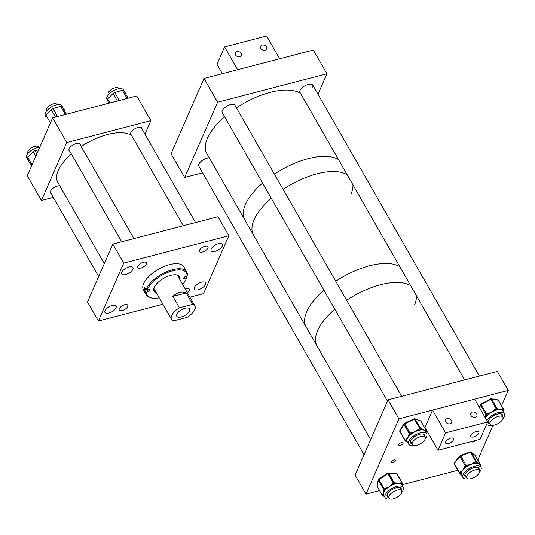 <?xml version="1.0" encoding="UTF-8"?>
<svg xmlns="http://www.w3.org/2000/svg" width="535" height="535" viewBox="0 0 535 535"><rect width="100%" height="100%" fill="white"/><g stroke="black" fill="none" stroke-linecap="round" stroke-linejoin="round"><path stroke-width="0.8" d="M199.535 250.213A4.902 2.2 -29.8 0 1 203.828 246.628A4.902 2.2 -29.8 0 1 207.988 246.688A4.902 2.2 -29.8 0 1 207.941 248.026A4.902 2.2 -29.8 0 1 203.648 251.617A4.902 2.2 -29.8 0 1 199.481 251.557A4.902 2.2 -29.8 0 1 199.535 250.213M185.284 289.081A4.902 2.2 -29.8 0 1 189.41 289.154A4.902 2.2 -29.8 0 1 189.363 290.492A4.902 2.2 -29.8 0 1 187.39 292.752M137.883 266.249A4.902 2.2 -29.8 0 1 142.176 262.658A4.902 2.2 -29.8 0 1 146.336 262.718A4.902 2.2 -29.8 0 1 146.289 264.063A4.902 2.2 -29.8 0 1 141.996 267.647A4.902 2.2 -29.8 0 1 137.836 267.587A4.902 2.2 -29.8 0 1 137.883 266.249M119.305 308.715A4.902 2.2 -29.8 0 1 123.598 305.124A4.902 2.2 -29.8 0 1 127.758 305.184A4.902 2.2 -29.8 0 1 127.711 306.528A4.902 2.2 -29.8 0 1 123.418 310.119A4.902 2.2 -29.8 0 1 119.258 310.059A4.902 2.2 -29.8 0 1 119.305 308.715M121.846 272.195A6.433 2.889 -29.8 0 1 127.484 267.48A6.433 2.889 -29.8 0 1 132.947 267.56A6.433 2.889 -29.8 0 1 132.881 269.326A6.433 2.889 -29.8 0 1 127.25 274.034A6.433 2.889 -29.8 0 1 121.786 273.953A6.433 2.889 -29.8 0 1 121.846 272.195M105.02 310.654A6.433 2.889 -29.8 0 1 110.658 305.946A6.433 2.889 -29.8 0 1 116.122 306.027A6.433 2.889 -29.8 0 1 116.055 307.786A6.433 2.889 -29.8 0 1 110.424 312.493A6.433 2.889 -29.8 0 1 104.96 312.413A6.433 2.889 -29.8 0 1 105.02 310.654M194.365 287.422A6.433 2.889 -29.8 0 1 199.996 282.714A6.433 2.889 -29.8 0 1 205.46 282.788A6.433 2.889 -29.8 0 1 205.4 284.553A6.433 2.889 -29.8 0 1 199.762 289.261A6.433 2.889 -29.8 0 1 194.299 289.181A6.433 2.889 -29.8 0 1 194.365 287.422M211.191 248.956A6.433 2.889 -29.8 0 1 216.822 244.248A6.433 2.889 -29.8 0 1 222.286 244.328A6.433 2.889 -29.8 0 1 222.226 246.087A6.433 2.889 -29.8 0 1 216.588 250.795A6.433 2.889 -29.8 0 1 211.124 250.721A6.433 2.889 -29.8 0 1 211.191 248.956M189.932 297.199L203.514 293.668L228.853 235.741L123.732 263.08L98.393 321L162.901 304.228M123.732 263.08L112.852 244.08L217.972 216.742L228.853 235.741M98.393 321L87.513 302.007L112.852 244.08M179.118 276.093A17.153 7.704 -29.8 0 1 178.516 277.257M156.501 293.06A14.706 6.607 -29.8 0 1 154.127 291.374A14.706 6.607 -29.8 0 1 168.578 276.033A14.706 6.607 -29.8 0 1 179.646 276.762A14.706 6.607 -29.8 0 1 179.894 279.665M179.332 276.314A14.706 6.607 -29.8 0 1 179.352 278.722M186.287 278.822L186.615 278.026A23.279 10.459 150.2 0 0 186.949 277.123L186.595 277.979A22.497 10.105 -29.8 0 1 186.287 278.822A22.497 10.105 -29.8 0 1 182.602 284.393M187.023 275.966L187.37 275.11A23.279 10.459 150.2 0 0 186.742 271.894L183.826 266.804A23.279 10.459 150.2 0 0 166.298 265.648A23.279 10.459 150.2 0 0 143.42 289.943L146.336 295.032A23.279 10.459 150.2 0 0 151.693 298.028L152.542 298.142A22.497 10.105 -29.8 0 1 146.75 292.177L148.175 291.669A1.846 0.829 150.2 0 0 149.987 289.743A1.846 0.829 150.2 0 0 148.596 289.656L147.178 290.164A22.497 10.105 -29.8 0 1 169.475 271.773A22.497 10.105 -29.8 0 1 187.023 275.966L185.598 276.475A1.846 0.829 150.2 0 0 183.786 278.394A1.846 0.829 150.2 0 0 185.177 278.488L186.595 277.979M145.707 289.067L144.396 289.535L145.707 291.816A23.279 10.459 150.2 0 0 146.336 295.032M144.396 289.535A23.279 10.459 -29.8 0 1 144.825 287.522L146.129 289.803L147.178 290.164M186.742 271.894A23.279 10.459 150.2 0 0 169.214 270.737A23.279 10.459 150.2 0 0 146.129 289.803M155.123 290.652A17.153 7.704 -29.8 0 1 153.812 290.585M155.966 292.117A14.706 6.607 -29.8 0 1 153.899 290.879M159.209 297.794A22.497 10.105 -29.8 0 1 152.542 298.142M146.75 292.177L145.707 291.816M186.407 276.18L186.949 277.123M189.51 310.929A7.35 3.304 150.2 0 0 189.584 308.916A7.35 3.304 150.2 0 0 183.338 308.822A7.35 3.304 150.2 0 0 176.898 314.205A7.35 3.304 150.2 0 0 176.824 316.218A7.35 3.304 150.2 0 0 183.07 316.312A7.35 3.304 150.2 0 0 189.51 310.929M187.003 317.355A13.475 6.059 150.2 0 0 194.767 309.558A13.475 6.059 150.2 0 0 194.9 305.866A13.475 6.059 150.2 0 0 192.714 304.321L186.207 292.959L172.885 296.423L179.392 307.786A13.475 6.059 150.2 0 0 171.641 315.576A13.475 6.059 150.2 0 0 171.508 319.261A13.475 6.059 150.2 0 0 173.708 320.813L187.003 317.355M172.885 296.423C177.453 292.123 181.893 290.966 186.207 292.959M179.392 307.786L192.714 304.321M131.403 135.121A6.433 2.889 -29.8 0 1 130.687 134.506A6.433 2.889 -29.8 0 1 130.747 132.747A6.433 2.889 -29.8 0 1 136.385 128.039A6.433 2.889 -29.8 0 1 141.842 128.112A6.433 2.889 -29.8 0 1 142.016 129.042M51.173 193.623A6.433 2.889 -29.8 0 1 50.457 193.008A6.433 2.889 -29.8 0 1 50.517 191.242A6.433 2.889 -29.8 0 1 59.746 185.752M69.751 151.158A6.433 2.889 -29.8 0 1 69.035 150.536A6.433 2.889 -29.8 0 1 69.095 148.777A6.433 2.889 -29.8 0 1 74.733 144.069A6.433 2.889 -29.8 0 1 80.197 144.149A6.433 2.889 -29.8 0 1 80.364 145.079M53.319 197.368L41.436 200.458L27.292 175.761L52.631 117.834L136.726 95.966L150.87 120.663L66.775 142.531L52.631 117.834M41.436 200.458L66.775 142.531M144.958 134.178L150.87 120.663M107.181 99.737L106.98 99.383A9.55 4.287 -29.8 0 1 117.292 89.118A9.55 4.287 -29.8 0 1 123.545 89.893L124.802 92.08M128.132 98.199L123.659 90.388L125.865 93.658M123.659 90.388A1.959 0.883 150.2 0 0 122.388 90.254L127.096 98.473M119.345 100.486L114.764 92.481L122.388 90.254M114.764 92.481A1.959 0.883 150.2 0 0 113.079 93.478L117.386 100.995M109.922 102.934L107.655 98.982L113.079 93.478M107.655 98.982A1.959 0.883 150.2 0 0 107.221 100.092A1.959 0.883 150.2 0 0 107.241 100.112L108.993 103.175L107.221 100.092M45.528 115.761L45.328 115.413A9.55 4.287 -29.8 0 1 55.513 105.188A9.55 4.287 -29.8 0 1 61.899 105.923L63.137 108.083M66.414 114.249L61.913 106.398L64.233 109.601M61.913 106.398A1.959 0.883 150.2 0 0 60.629 106.284L65.344 114.53M57.533 116.563L52.972 108.592L60.629 106.284M52.972 108.592A1.959 0.883 150.2 0 0 51.293 109.601L55.573 117.071M50.417 122.896L45.956 115.112L51.293 109.601M45.956 115.112A1.959 0.883 150.2 0 0 45.549 116.202A1.959 0.883 150.2 0 0 45.569 116.235L45.549 116.202M28.021 160.099L26.75 157.885A9.55 4.287 -29.8 0 1 29.097 152.234A9.55 4.287 -29.8 0 1 37.477 147.499A9.55 4.287 -29.8 0 1 39.824 147.118M36.835 153.94L35.002 150.736L38.654 149.78M35.002 150.736A1.959 0.883 150.2 0 0 33.297 151.699L35.858 156.173M32.033 164.914L27.593 157.163L33.297 151.699M27.593 157.163A1.959 0.883 150.2 0 0 27.091 158.32L31.532 166.071M28.91 161.811A1.959 0.883 150.2 0 0 28.917 161.824L27.091 158.32M71.356 153.966A44.111 19.822 150.2 0 0 58.429 170.13A44.111 19.822 150.2 0 0 57.874 182.482L104.325 263.581M131.71 135.656A44.111 19.822 150.2 0 0 81.186 146.503M38.707 147.239L38.513 146.904A6.119 2.749 150.2 0 0 37.049 146.108A6.119 2.749 150.2 0 0 30.468 148.462A6.119 2.749 150.2 0 0 27.9 152.983L28.087 153.318M57.285 104.773L57.091 104.439A6.119 2.749 150.2 0 0 51.922 104.358A6.119 2.749 150.2 0 0 46.552 108.812A6.119 2.749 150.2 0 0 46.478 110.518L46.665 110.852M118.93 88.743L118.743 88.409A6.119 2.749 150.2 0 0 113.574 88.322A6.119 2.749 150.2 0 0 108.204 92.782A6.119 2.749 150.2 0 0 108.13 94.488L108.317 94.822M370.648 439.616L317.068 346.058A56.362 25.326 -29.8 0 1 317.623 330.623A56.362 25.326 -29.8 0 1 334.803 309.17A56.362 25.326 150.2 0 0 316.091 335.01A56.362 25.326 150.2 0 0 317.068 346.058L306.187 327.059A56.362 25.326 -29.8 0 1 306.742 311.624A56.362 25.326 -29.8 0 1 323.922 290.177A56.362 25.326 150.2 0 0 308.427 308.254A56.362 25.326 150.2 0 0 306.187 327.059L253.543 235.146A56.362 25.326 -29.8 0 1 254.098 219.711A56.362 25.326 -29.8 0 1 271.285 198.258A56.362 25.326 150.2 0 0 255.784 216.341A56.362 25.326 150.2 0 0 253.543 235.146L244.843 219.945A56.362 25.326 -29.8 0 1 245.398 204.51A56.362 25.326 -29.8 0 1 262.578 183.064A56.362 25.326 150.2 0 0 244.508 206.771A56.362 25.326 150.2 0 0 244.843 219.945L206.878 153.659A56.362 25.326 150.2 0 1 206.543 140.478A56.362 25.326 150.2 0 1 224.613 116.77M283.109 189.323A56.362 25.326 -29.8 0 1 347.228 174.871A56.362 25.326 150.2 0 0 283.109 189.323M352.939 184.842A56.362 25.326 -29.8 0 1 351.194 193.63M274.408 174.122A56.362 25.326 -29.8 0 1 338.528 159.671A56.362 25.326 150.2 0 0 274.408 174.122M335.753 281.236A56.362 25.326 -29.8 0 1 399.872 266.784A56.362 25.326 150.2 0 0 335.753 281.236M346.627 300.235A56.362 25.326 -29.8 0 1 410.753 285.784A56.362 25.326 150.2 0 0 346.627 300.235M416.464 295.755A56.362 25.326 -29.8 0 1 414.719 304.542M398.869 444.518A2.448 1.103 -29.8 0 1 401.023 442.726A2.448 1.103 -29.8 0 1 403.102 442.753A2.448 1.103 -29.8 0 1 403.076 443.428A2.448 1.103 -29.8 0 1 400.929 445.22A2.448 1.103 -29.8 0 1 398.849 445.187A2.448 1.103 -29.8 0 1 398.869 444.518M391.272 461.899A2.448 1.103 -29.8 0 1 393.419 460.1A2.448 1.103 -29.8 0 1 395.499 460.133A2.448 1.103 -29.8 0 1 395.472 460.802A2.448 1.103 -29.8 0 1 393.325 462.594A2.448 1.103 -29.8 0 1 391.245 462.568A2.448 1.103 -29.8 0 1 391.272 461.899M379.542 490.615L365.987 494.139L355.106 475.14L388.049 399.839L497.369 371.41L508.25 390.41L398.929 418.838L388.049 399.839M457.846 470.252L402.073 484.757M477.795 460.013L492.976 425.318M501.556 405.711L508.25 390.41M365.987 494.139L398.929 418.838M475.334 440.559A2.448 1.103 -29.8 0 1 473.174 441.877A2.448 1.103 -29.8 0 1 471.549 441.683A2.448 1.103 -29.8 0 1 471.502 441.556M502.967 418.591A10.392 4.668 150.2 0 0 504.418 413.635A10.392 4.668 150.2 0 0 489.017 417.741A10.392 4.668 150.2 0 0 486.817 420.463M504.418 413.635L502.954 411.081A10.392 4.668 150.2 0 0 502.78 410.827A10.392 4.668 150.2 0 0 500.713 409.763A10.392 4.668 150.2 0 0 497.369 409.93A10.392 4.668 150.2 0 0 495.838 410.325A10.392 4.668 150.2 0 0 491.799 412.09A10.392 4.668 150.2 0 0 488.154 414.638A10.392 4.668 150.2 0 0 487.552 415.187A10.392 4.668 150.2 0 0 486.997 415.748A10.392 4.668 150.2 0 0 485.352 417.909M488.214 422.282A8.058 3.618 150.2 0 0 489.211 422.784M502.519 416.431A8.058 3.618 150.2 0 0 502.392 414.792A8.058 3.618 150.2 0 0 490.448 417.982A8.058 3.618 150.2 0 0 488.408 422.804A8.058 3.618 150.2 0 0 489.759 423.733M488.261 421.252A7.45 3.35 150.2 0 0 488.395 421.547A7.45 3.35 150.2 0 0 488.749 421.968M485.158 417.574L485.72 415.207A0.983 0.749 23.5 0 0 486.997 415.748L487.258 415.14L486.623 413.99L491.799 412.09L495.203 409.175L495.838 410.325L496.734 409.823A0.983 0.769 -80.6 0 0 496.941 408.452L500.713 409.763L502.987 409.456A0.983 0.769 99.4 0 1 502.78 410.827L503.415 410.927A0.983 0.749 23.5 0 0 503.876 410.559A0.983 0.983 0 0 0 503.83 409.683A0.983 0.441 -29.8 0 1 503.816 409.95M501.502 414.665A7.45 3.35 150.2 0 0 501.322 414.143A7.45 3.35 150.2 0 0 501.128 413.883M501.97 415.481A8.058 3.618 150.2 0 0 502.037 414.364M486.636 424.308A10.392 4.668 150.2 0 0 491.391 425.218M485.72 415.207L485.987 414.598A0.983 0.749 23.5 0 0 487.258 415.14L488.154 414.638L487.519 413.488M495.203 409.175L496.099 408.673L496.734 409.823L497.369 409.93A0.983 0.769 -80.6 0 0 497.57 408.559M503.208 411.515A0.983 0.749 23.5 0 0 503.609 411.168L503.876 410.559M425.205 438.814A10.392 4.668 150.2 0 0 426.91 434.574A10.392 4.668 150.2 0 0 426.656 433.858A10.392 4.668 150.2 0 0 416.056 434.567A10.392 4.668 150.2 0 0 408.372 443.462A10.392 4.668 150.2 0 0 408.626 444.184A10.392 4.668 150.2 0 0 413.635 445.441M426.656 433.858L425.198 431.304A10.392 4.668 150.2 0 0 423.787 430.2A10.392 4.668 150.2 0 0 420.798 429.959A10.392 4.668 150.2 0 0 419.346 430.207A10.392 4.668 150.2 0 0 415.341 431.638A10.392 4.668 150.2 0 0 411.489 433.979A10.392 4.668 150.2 0 0 410.184 435.049A10.392 4.668 150.2 0 0 407.73 437.904A10.392 4.668 150.2 0 0 406.867 440.479A10.392 4.668 150.2 0 0 406.908 440.914A10.392 4.668 150.2 0 0 407.015 441.308A10.392 4.668 150.2 0 0 407.162 441.629L408.626 444.184M410.459 442.505A8.058 3.618 150.2 0 0 411.455 443.007M424.215 435.704A8.058 3.618 150.2 0 0 424.288 434.621A8.058 3.618 150.2 0 0 424.282 434.587M424.757 436.654A8.058 3.618 150.2 0 0 424.83 435.57A8.058 3.618 150.2 0 0 424.63 435.015A8.058 3.618 150.2 0 0 416.411 435.564A8.058 3.618 150.2 0 0 410.452 442.465A8.058 3.618 150.2 0 0 410.646 443.02A8.058 3.618 150.2 0 0 411.997 443.956M410.505 441.475A7.45 3.35 150.2 0 0 410.633 441.77A7.45 3.35 150.2 0 0 410.987 442.191M423.747 434.888A7.45 3.35 150.2 0 0 423.747 434.881A7.45 3.35 150.2 0 0 423.559 434.366A7.45 3.35 150.2 0 0 423.372 434.106M408.947 434.427L409.335 433.791L403.985 424.449L399.899 431.143A0.983 0.441 150.2 0 0 399.846 431.498L405.196 440.84A0.983 0.441 -29.8 0 0 405.329 440.947A0.983 0.816 -69.9 0 0 406.48 441.114L406.867 440.479A0.983 0.675 -148.6 0 1 405.637 439.857L407.73 437.904L408.947 434.427A0.983 0.675 31.4 0 0 410.184 435.049L411.489 433.979L410.974 432.761L415.341 431.638L418.831 428.99L419.346 430.207L420.798 429.959A0.983 0.816 -69.9 0 0 421.078 428.609L423.787 430.2L425.626 430.274A0.983 0.816 110.1 0 1 425.365 431.605M407.917 442.412L406.239 441.469A0.983 0.816 -69.9 0 0 407.015 441.308L406.48 441.114A0.983 0.675 -148.6 0 1 405.249 440.492L405.637 439.857M425.78 432.327A0.983 0.675 31.4 0 0 425.887 432.2L426.275 431.564A0.983 0.675 31.4 0 0 426.275 431.003M401.772 492.381A10.392 4.668 150.2 0 0 403.223 487.425A10.392 4.668 150.2 0 0 402.815 486.917A10.392 4.668 150.2 0 0 391.266 488.903A10.392 4.668 150.2 0 0 385.193 497.751A10.392 4.668 150.2 0 0 385.595 498.259A10.392 4.668 150.2 0 0 390.202 499.008M403.223 487.425L401.758 484.87A10.392 4.668 150.2 0 0 401.624 484.663A10.392 4.668 150.2 0 0 401.357 484.362A10.392 4.668 150.2 0 0 401.016 484.101A10.392 4.668 150.2 0 0 398.428 483.473A10.392 4.668 150.2 0 0 394.77 484.081A10.392 4.668 150.2 0 0 393.185 484.643A10.392 4.668 150.2 0 0 389.206 486.736A10.392 4.668 150.2 0 0 385.889 489.451A10.392 4.668 150.2 0 0 384.912 490.575A10.392 4.668 150.2 0 0 383.515 493.297A10.392 4.668 150.2 0 0 383.729 495.196L385.193 497.751M387.026 496.072A8.058 3.618 150.2 0 0 388.022 496.574M400.775 489.271A8.058 3.618 150.2 0 0 400.849 488.154M401.324 490.22A8.058 3.618 150.2 0 0 401.196 488.582A8.058 3.618 150.2 0 0 400.882 488.187A8.058 3.618 150.2 0 0 391.928 489.732A8.058 3.618 150.2 0 0 387.213 496.594A8.058 3.618 150.2 0 0 387.527 496.988A8.058 3.618 150.2 0 0 388.564 497.53M387.066 495.042A7.45 3.35 150.2 0 0 387.2 495.336A7.45 3.35 150.2 0 0 387.487 495.704A7.45 3.35 150.2 0 0 387.554 495.758M400.314 488.455A7.45 3.35 150.2 0 0 400.127 487.933A7.45 3.35 150.2 0 0 399.939 487.673M394.87 482.704L398.428 483.473L401.123 482.717A0.983 0.689 90.2 0 1 401.016 484.101L401.745 484.101A0.983 0.809 12.3 0 0 402.186 483.031A0.983 0.441 -29.8 0 0 402.166 482.858A0.983 0.441 -29.8 0 0 402.126 482.804A0.983 0.441 -29.8 0 0 401.852 482.724L396.495 473.375L388.784 473.355L394.141 482.697L394.87 482.704A0.983 0.689 -89.8 0 1 394.77 484.081L393.185 484.643L392.416 483.566L393.272 483.005L387.915 473.662L378.914 479.594L384.264 488.943L389.206 486.736L392.416 483.566M382.558 494.949L383.515 493.297L383.608 490.12A0.983 0.809 12.3 0 0 384.912 490.575L384.264 488.943A0.983 0.441 -29.8 0 0 383.729 489.558L378.379 480.216L377.081 486.168L382.431 495.517L382.558 494.949A0.983 0.809 -167.7 0 0 383.849 495.41L383.742 495.965L384.17 495.965M383.608 490.12L383.729 489.558A0.983 0.809 -167.7 0 0 385.033 490.013L385.889 489.451L385.12 488.381M401.123 482.717L401.852 482.724A0.983 0.689 -89.8 0 1 401.745 484.101L401.624 484.663A0.983 0.809 12.3 0 0 402.146 484.115L402.273 483.553A0.983 0.983 0 0 0 402.166 482.858L396.809 473.508A0.983 0.441 150.2 0 0 396.769 473.462A0.983 0.441 150.2 0 0 396.495 473.375A0.983 0.689 -89.8 0 0 395.96 473.014A0.983 0.983 0 0 1 396.809 473.508A0.983 0.441 150.2 0 1 396.83 473.569M479.534 472.158A10.392 4.668 150.2 0 0 480.985 467.202A10.392 4.668 150.2 0 0 468.098 469.282A10.392 4.668 150.2 0 0 462.949 477.528A10.392 4.668 150.2 0 0 467.958 478.785M480.985 467.202L479.52 464.647A10.392 4.668 150.2 0 0 478.972 464.019A10.392 4.668 150.2 0 0 476.531 463.256A10.392 4.668 150.2 0 0 475.234 463.297A10.392 4.668 150.2 0 0 471.388 464.246A10.392 4.668 150.2 0 0 467.376 466.246A10.392 4.668 150.2 0 0 466.634 466.734A10.392 4.668 150.2 0 0 465.925 467.242A10.392 4.668 150.2 0 0 462.922 470.044L464.775 466.5A0.983 0.562 39.5 0 0 465.925 467.242L466.46 466.594L466.105 465.303L471.388 464.246L474.879 462.013L475.234 463.297L476.15 462.956A0.983 0.863 -51.5 0 0 476.511 461.645L480.176 464.561A0.983 0.863 128.5 0 1 480.076 465.617M464.781 475.849A8.058 3.618 150.2 0 0 465.778 476.357M479.079 469.997A8.058 3.618 150.2 0 0 478.959 468.359A8.058 3.618 150.2 0 0 468.968 469.977A8.058 3.618 150.2 0 0 464.975 476.371A8.058 3.618 150.2 0 0 466.326 477.307M464.828 474.819A7.45 3.35 150.2 0 0 464.955 475.12A7.45 3.35 150.2 0 0 465.31 475.541M461.792 475.388L460.147 473.763A0.983 0.863 -51.5 0 0 461.197 473.756L460.809 473.448L461.344 472.8A0.983 0.562 -140.5 0 1 460.194 472.064L462.922 470.044A10.392 4.668 150.2 0 0 461.344 472.8A10.392 4.668 150.2 0 0 461.197 473.756A10.392 4.668 150.2 0 0 461.491 474.973L462.949 477.528M478.069 468.232A7.45 3.35 150.2 0 0 477.889 467.71A7.45 3.35 150.2 0 0 477.695 467.45M478.537 469.048A8.058 3.618 150.2 0 0 478.604 467.931M464.775 466.5L465.31 465.851A0.983 0.562 39.5 0 0 466.46 466.594L467.376 466.246L467.022 464.962M474.879 462.013L475.796 461.665L476.531 463.256A0.983 0.863 -51.5 0 0 476.899 461.952M234.925 107.334A7.35 3.304 150.2 0 0 234.999 105.321A7.35 3.304 150.2 0 0 228.753 105.228A7.35 3.304 150.2 0 0 222.313 110.611A7.35 3.304 150.2 0 0 222.239 112.624L387.48 401.143M312.687 87.111A7.35 3.304 150.2 0 0 312.761 85.098A7.35 3.304 150.2 0 0 306.515 85.005A7.35 3.304 150.2 0 0 300.075 90.388A7.35 3.304 150.2 0 0 300.001 92.401L464.661 379.917M209.305 157.899A7.35 3.304 150.2 0 0 198.88 164.178A7.35 3.304 150.2 0 0 198.806 166.198L364.041 454.71M217.591 102.212L204.002 78.471L313.323 50.043L326.918 73.776L217.591 102.212L184.655 177.513L171.06 153.772L204.002 78.471M184.655 177.513L202.611 172.838M317.977 94.207L326.918 73.776M453.506 439.817A4.561 2.046 150.2 0 0 453.553 438.573A4.561 2.046 150.2 0 0 449.681 438.513A4.561 2.046 150.2 0 0 445.688 441.85A4.561 2.046 150.2 0 0 445.642 443.1A4.561 2.046 150.2 0 0 449.514 443.154A4.561 2.046 150.2 0 0 453.506 439.817M478.731 433.256A4.561 2.046 150.2 0 0 478.778 432.006A4.561 2.046 150.2 0 0 474.906 431.952A4.561 2.046 150.2 0 0 470.914 435.289A4.561 2.046 150.2 0 0 470.867 436.54A4.561 2.046 150.2 0 0 474.739 436.593A4.561 2.046 150.2 0 0 478.731 433.256M447.113 418.617A3.33 2.548 -156.4 0 1 450.684 419.54A3.33 2.548 -156.4 0 1 451.647 422.536A3.33 2.548 -156.4 0 1 450.069 423.78A3.33 2.548 -156.4 0 1 446.498 422.857A3.33 2.548 -156.4 0 1 445.535 419.861A3.33 2.548 -156.4 0 1 447.113 418.617M472.338 412.057A3.33 2.548 -156.4 0 1 475.909 412.98A3.33 2.548 -156.4 0 1 476.872 415.976A3.33 2.548 -156.4 0 1 475.301 417.22A3.33 2.548 -156.4 0 1 471.723 416.297A3.33 2.548 -156.4 0 1 470.767 413.301A3.33 2.548 -156.4 0 1 472.338 412.057M480.069 439.329L487.666 421.948L445.622 432.882L438.018 450.263L480.069 439.329M438.018 450.263L424.964 427.465L432.568 410.091L474.612 399.157L487.666 421.948M432.568 410.091L445.622 432.882M265.139 50.263A3.33 2.548 -156.4 0 1 261.561 49.34A3.33 2.548 -156.4 0 1 260.605 46.344A3.33 2.548 -156.4 0 1 262.177 45.094A3.33 2.548 -156.4 0 1 265.755 46.017A3.33 2.548 -156.4 0 1 266.711 49.013A3.33 2.548 -156.4 0 1 265.139 50.263M239.907 56.824A3.33 2.548 -156.4 0 1 236.336 55.901A3.33 2.548 -156.4 0 1 235.38 52.905A3.33 2.548 -156.4 0 1 236.951 51.654A3.33 2.548 -156.4 0 1 240.523 52.577A3.33 2.548 -156.4 0 1 241.486 55.573A3.33 2.548 -156.4 0 1 239.907 56.824M222.359 73.696L216.976 64.307L224.58 46.926L266.631 35.992L279.685 58.79L237.634 69.724L224.58 46.926M300.563 93.378A56.362 25.326 150.2 0 0 236.437 107.829M389.005 496.092A7.35 3.304 150.2 0 0 388.918 498.138A7.35 3.304 150.2 0 0 395.131 498.245A7.35 3.304 150.2 0 0 401.584 492.882A7.35 3.304 150.2 0 0 401.671 490.836A7.35 3.304 150.2 0 0 395.459 490.729A7.35 3.304 150.2 0 0 389.005 496.092M412.438 442.519A7.35 3.304 150.2 0 0 412.351 444.572A7.35 3.304 150.2 0 0 418.564 444.672A7.35 3.304 150.2 0 0 425.017 439.315A7.35 3.304 150.2 0 0 425.111 437.262A7.35 3.304 150.2 0 0 418.892 437.162A7.35 3.304 150.2 0 0 412.438 442.519M490.2 422.296A7.35 3.304 150.2 0 0 490.107 424.349A7.35 3.304 150.2 0 0 496.326 424.449A7.35 3.304 150.2 0 0 502.78 419.092A7.35 3.304 150.2 0 0 502.867 417.046A7.35 3.304 150.2 0 0 496.654 416.939A7.35 3.304 150.2 0 0 490.2 422.296M477.695 469.656A7.35 3.304 150.2 0 0 469.777 472.472A7.35 3.304 150.2 0 0 466.674 477.915A7.35 3.304 150.2 0 0 468.419 478.872A7.35 3.304 150.2 0 0 476.331 476.056A7.35 3.304 150.2 0 0 479.434 470.613A7.35 3.304 150.2 0 0 477.695 469.656M185.177 278.488L184.408 277.15M148.175 291.669L147.285 290.124M503.174 411.468L503.415 410.927A0.983 0.769 -80.6 0 0 503.616 409.556L498.266 400.213L491.585 399.11L496.941 408.452A0.983 0.441 -29.8 0 0 496.099 408.673L490.742 399.331L481.273 404.641L486.623 413.99A0.983 0.441 -29.8 0 0 485.987 414.598L480.631 405.256L479.541 407.757M502.987 409.456L503.616 409.556A0.983 0.441 -29.8 0 1 503.83 409.683L498.473 400.334A0.983 0.441 150.2 0 0 498.266 400.213A0.983 0.769 99.4 0 0 497.784 399.852L491.11 398.749A0.983 0.769 99.4 0 1 491.585 399.11A0.983 0.441 150.2 0 0 490.742 399.331L490.515 398.956A0.983 0.769 99.4 0 1 491.11 398.749A0.983 0.983 0 0 0 490.468 398.863L480.992 404.179L481.273 404.641A0.983 0.441 150.2 0 0 480.631 405.256A0.983 0.749 23.5 0 1 481.039 404.273L480.992 404.179A0.983 0.983 0 0 0 480.577 404.641L479.353 407.436M498.473 400.581A0.983 0.441 150.2 0 0 498.473 400.334A0.983 0.983 0 0 0 497.784 399.852M425.626 430.274L426.154 430.468L420.804 421.119L415.193 419.072L420.55 428.415L421.078 428.609M399.979 431.598A0.983 0.441 150.2 0 1 399.846 431.498A0.983 0.983 0 0 1 399.859 430.501A0.983 0.675 31.4 0 0 399.899 431.143L405.249 440.492A0.983 0.441 -29.8 0 0 405.196 440.84A0.983 0.983 0 0 0 405.711 441.275L406.239 441.469M418.831 428.99L419.748 428.555L414.398 419.206L404.701 423.854L410.051 433.203L410.974 432.761M425.673 432.14L425.385 431.638M404.701 423.854A0.983 0.441 150.2 0 0 403.985 424.449A0.983 0.675 31.4 0 1 404.346 423.553L404.701 423.854M409.335 433.791A0.983 0.441 -29.8 0 1 410.051 433.203L410.566 434.42A0.983 0.675 -148.6 0 1 409.335 433.791M414.143 418.831A0.983 0.816 -69.9 0 1 415.193 419.072A0.983 0.441 150.2 0 0 414.398 419.206L414.043 418.905M419.748 428.555A0.983 0.441 -29.8 0 1 420.55 428.415A0.983 0.816 -69.9 0 1 420.263 429.765L419.748 428.555M420.958 421.292A0.983 0.441 150.2 0 0 420.938 421.226A0.983 0.441 150.2 0 0 420.804 421.119A0.983 0.816 -69.9 0 0 420.423 420.791A0.983 0.983 0 0 1 420.938 421.226L426.288 430.568A0.983 0.441 -29.8 0 1 426.315 430.635M426.154 430.468A0.983 0.441 -29.8 0 1 426.288 430.568A0.983 0.983 0 0 1 426.275 431.564A0.983 0.675 31.4 0 1 425.873 431.819A0.983 0.816 -69.9 0 0 426.154 430.468M382.726 495.825A0.983 0.441 -29.8 0 1 382.451 495.691L377.101 486.348A0.983 0.983 0 0 1 376.994 485.653A0.983 0.809 12.3 0 0 377.081 486.168A0.983 0.441 150.2 0 0 377.101 486.348A0.983 0.441 150.2 0 0 377.249 486.455M382.792 495.871A0.983 0.689 -89.8 0 0 383.301 496.186A0.983 0.983 0 0 1 382.451 495.691A0.983 0.441 -29.8 0 1 382.431 495.517A0.983 0.809 -167.7 0 0 383.742 495.965A0.983 0.689 -89.8 0 1 383.301 496.186L384.03 496.192M378.813 479.146L378.914 479.594A0.983 0.441 150.2 0 0 378.379 480.216A0.983 0.809 12.3 0 1 378.713 479.186M376.994 485.653L378.292 479.694A0.983 0.983 0 0 1 378.706 479.086L387.714 473.154A0.983 0.983 0 0 1 388.256 472.993A0.983 0.689 -89.8 0 1 388.784 473.355A0.983 0.441 150.2 0 0 387.915 473.662L387.815 473.214A0.983 0.689 -89.8 0 1 388.256 472.993L395.96 473.014M393.272 483.005A0.983 0.441 -29.8 0 1 394.141 482.697A0.983 0.689 -89.8 0 1 394.041 484.081L393.272 483.005M459.498 473.101L454.222 463.892A0.983 0.441 150.2 0 1 454.175 463.832L459.525 473.174A0.983 0.441 -29.8 0 1 459.659 472.713L460.194 472.064M480.176 464.561L475.207 455.519L471.161 452.302L476.511 461.645A0.983 0.441 -29.8 0 0 475.796 461.665L470.446 452.322L460.755 455.96L466.105 465.303A0.983 0.441 -29.8 0 0 465.31 465.851L459.953 456.509L454.309 463.363L459.659 472.713A0.983 0.562 -140.5 0 0 460.809 473.448A0.983 0.863 128.5 0 1 459.578 473.234A0.983 0.441 -29.8 0 1 459.525 473.174A0.983 0.983 0 0 0 459.766 473.455L460.147 473.763M460.755 455.96A0.983 0.441 150.2 0 0 459.953 456.509A0.983 0.562 39.5 0 1 459.913 455.86A0.983 0.562 39.5 0 1 460.234 455.726L460.755 455.96M470.158 451.968A0.983 0.863 128.5 0 1 471.161 452.302A0.983 0.441 150.2 0 0 470.446 452.322L469.924 452.088M475.281 455.653A0.983 0.441 150.2 0 0 475.261 455.579A0.983 0.441 150.2 0 0 475.207 455.519A0.983 0.863 128.5 0 0 475.02 455.298L470.974 452.082A0.983 0.983 0 0 0 470.018 451.928L460.327 455.566A0.983 0.983 0 0 0 459.913 455.86L454.268 462.721A0.983 0.562 39.5 0 0 454.309 463.363A0.983 0.441 150.2 0 0 454.175 463.832A0.983 0.983 0 0 1 454.268 462.721A0.983 0.562 39.5 0 1 454.589 462.581M480.33 466.065A0.983 0.863 -51.5 0 0 480.557 464.868A0.983 0.441 -29.8 0 1 480.611 464.928A0.983 0.441 -29.8 0 1 480.637 465.055M480.377 466.139A0.983 0.562 39.5 0 0 480.517 466.038A0.983 0.562 39.5 0 0 480.59 465.691M153.879 288.479L171.508 319.261M177.272 275.084L194.9 305.866M98.654 276.535L50.283 192.078M121.659 241.793L68.861 149.606M133.924 238.603L79.481 143.527M183.304 225.757L130.513 133.576M195.576 222.567L141.126 127.497M503.395 411.85L503.609 411.168M399.859 430.501L403.945 423.8A0.983 0.983 0 0 1 404.36 423.426L414.05 418.778A0.983 0.983 0 0 1 414.812 418.744L420.423 420.791M402.053 486.001L402.146 484.115M475.02 455.298A0.983 0.983 0 0 1 475.261 455.579L480.611 464.928A0.983 0.983 0 0 1 480.517 466.038L480.397 466.179M388.918 498.138L387.093 494.955M401.671 490.836L399.852 487.646M412.351 444.572L410.526 441.388M425.111 437.262L423.285 434.079M401.651 396.301L234.999 105.321M490.107 424.349L488.288 421.165M502.867 417.046L501.041 413.856M479.407 376.078L312.761 85.098M466.674 477.915L464.848 474.732M479.434 470.613L477.608 467.423"/></g></svg>
